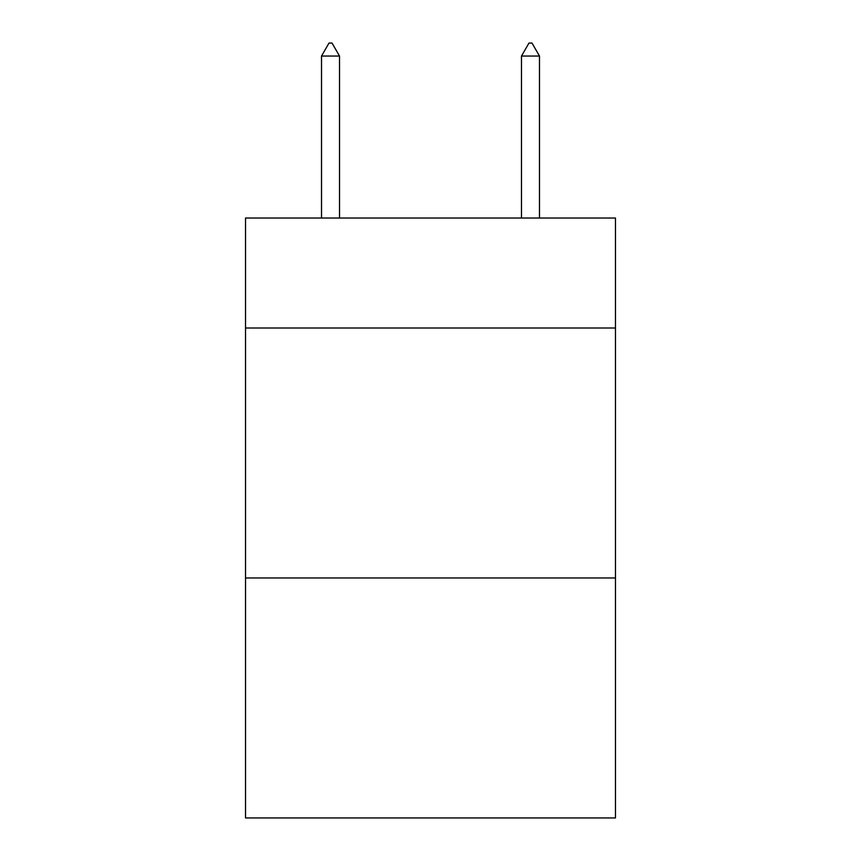 <?xml version="1.0" encoding="UTF-8"?>
<svg xmlns="http://www.w3.org/2000/svg" width="861" height="861" viewBox="0 0 861 861"><rect width="100%" height="100%" fill="white"/><g stroke="black" fill="none" stroke-linecap="round" stroke-linejoin="round"><path stroke-width="1.29" d="M615.475 328.009L615.475 218.027L245.525 218.027L245.525 328.009L615.475 328.009L615.475 817.95L245.525 817.95L245.525 328.009M615.475 577.979L245.525 577.979M339.514 56.051L332.012 43.05L329.01 43.05L321.519 56.051L339.514 56.051L339.514 218.027M321.519 56.051L321.519 218.027M528.988 43.05L531.99 43.05L539.481 56.051L521.486 56.051L528.988 43.05M539.481 218.027L539.481 56.051M521.486 218.027L521.486 56.051"/></g></svg>
